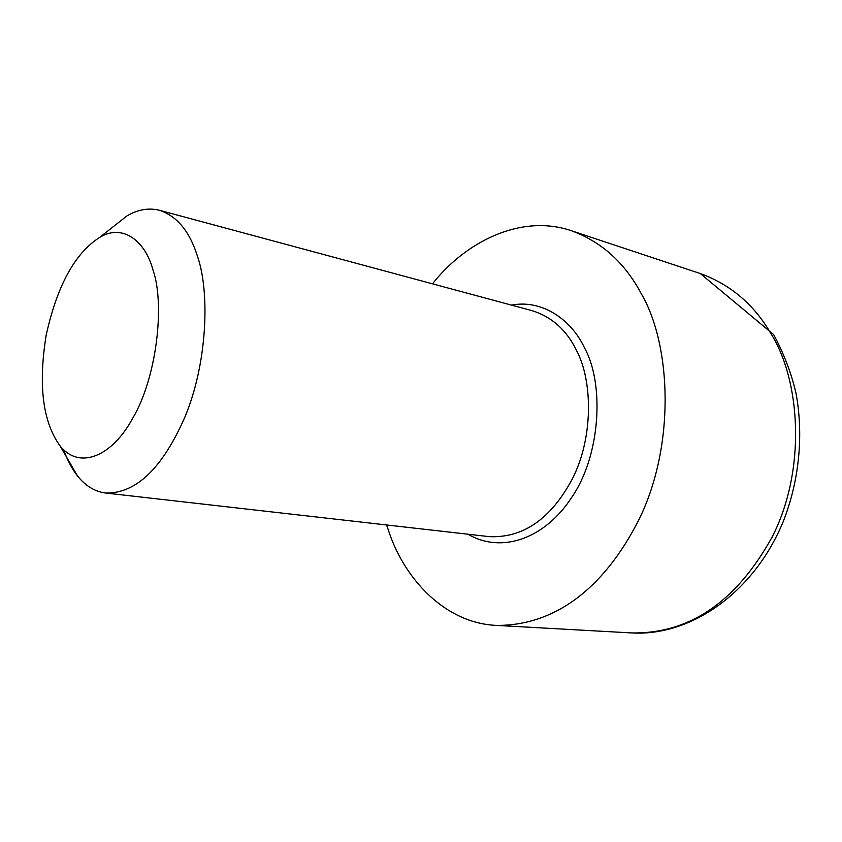<?xml version="1.0" encoding="UTF-8"?>
<svg xmlns="http://www.w3.org/2000/svg" width="842" height="842" viewBox="0 0 842 842"><rect width="100%" height="100%" fill="white"/><g stroke="black" fill="none" stroke-linecap="round" stroke-linejoin="round"><path stroke-width="1.26" d="M63.75 449.902C67.192 459.869 71.781 468.552 77.496 475.919C85.358 485.876 94.746 491.57 105.66 493.033C136.004 493.675 162.422 468.341 184.903 417.022C207.164 364.165 210.258 292.353 197.344 255.926C189.618 231.34 176.999 216.12 159.506 210.29C148.792 207.627 137.962 209.479 127.026 215.847L109.87 229.371M386.594 524.966L389.372 533.091C405.212 579.433 445.334 623.206 496.338 625.396C552.552 625.911 602.904 591.042 639.236 519.03C675.537 444.787 671.232 345.146 641.457 294.026C624.974 262.925 601.651 241.833 571.476 230.761C519.84 213.142 464.247 243.212 432.514 283.838M153.139 270.482C165.116 304.951 156.507 378.258 132.731 418.221C112.333 456.132 79.548 470.52 59.94 445.723C42.732 421.905 38.143 385.078 46.163 335.232C57.13 285.712 74.938 253.126 99.588 237.476C121.764 223.572 145.056 239.686 153.139 270.482M467.973 534.207C502.4 554.404 545.29 537.67 571.097 498.285C600.725 456.238 604.577 383.963 584.558 347.988C571.044 318.76 541.174 299.236 511.589 305.141M159.506 210.29L532.291 310.719C552.036 316.971 566.824 330.306 576.633 350.704C592.768 381.058 593.421 438.019 572.265 479.045C550.836 518.956 523.177 538.154 489.276 536.638L105.66 493.033M770.641 333.169C800.774 380.489 806.436 470.667 771.904 537.449C736.024 602.041 689.335 633.879 631.826 632.942C690.714 636.447 754.032 592.705 783.323 521.335C799.29 480.603 803.742 434.735 795.985 393.193C791.396 373.322 783.944 353.777 773.64 334.569L700.27 273.534C730.477 284.554 753.937 304.436 770.641 333.169M59.94 445.723L77.496 475.919M99.588 237.476L127.026 215.847M571.476 230.761L700.27 273.534M496.338 625.396L631.826 632.942"/></g></svg>
